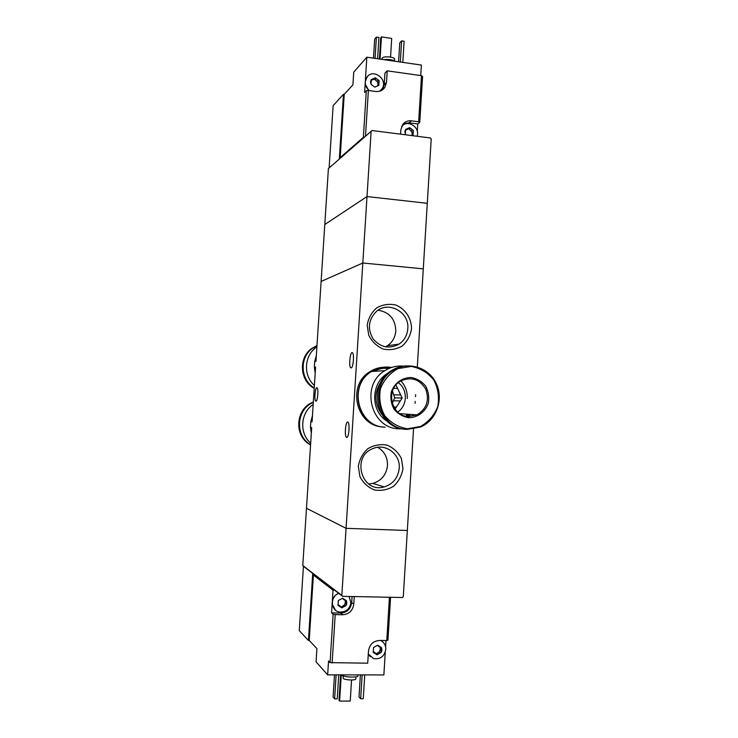 <?xml version="1.0" encoding="UTF-8"?>
<svg xmlns="http://www.w3.org/2000/svg" width="738" height="738" viewBox="0 0 738 738"><rect width="100%" height="100%" fill="white"/><g stroke="black" fill="none" stroke-linecap="round" stroke-linejoin="round"><path stroke-width="1.11" d="M316.316 355.771L314.711 361.482L314.342 367.192L315.587 367.063L312.063 421.804L310.818 421.647L310.449 427.376L311.685 427.57L306.482 508.27L346.067 528.325L407.33 530.484L403.289 596.636L402.394 597.503L342.644 596.341L341.832 595.428L346.067 528.325L407.33 530.484L413.511 429.073M314.342 367.192L315.2 373.087M314.711 361.482L315.965 361.334L321.113 281.436L362.819 263.005L346.067 528.325L306.482 508.27L302.783 565.539L341.832 595.428M310.449 427.376L311.316 433.28M312.442 415.891L310.818 421.647M411.527 328.807C411.509 318.262 405.319 308.89 395.789 305.025C389.092 303.595 382.745 304.536 376.74 307.829C371.555 312.386 368.373 318.161 367.192 325.163L368.788 335.366C372.035 341.685 376.814 346.251 383.142 349.046C389.867 350.402 396.195 349.406 402.145 346.057C407.256 341.491 410.383 335.735 411.527 328.807M407.256 398.538C407.551 391.721 405.439 385.826 400.928 380.863M402.966 468.602L401.389 458.473C398.179 452.256 393.428 447.818 387.118 445.152C380.374 443.944 373.981 445.097 367.939 448.612C362.718 453.381 359.507 459.304 358.327 466.398L359.923 476.628C363.188 482.892 368.004 487.329 374.378 489.94C381.14 491.084 387.524 489.866 393.511 486.305C398.658 481.527 401.813 475.623 402.966 468.602M371.131 131.281L367.007 196.557L324.785 224.536L367.007 196.557L427.284 203.31L367.007 196.557L362.819 263.005L321.113 281.436L328.401 168.605L372.035 130.525L430.439 137.969L431.213 138.938L423.289 268.844L362.819 263.005L423.289 268.844L417.302 366.98M415.614 394.673L415.494 396.601M415.199 401.398L415.088 403.317M346.703 437.413L346.5 437.33C344.222 436.167 345.679 420.337 347.902 422.182C350.061 423.197 348.88 438.206 346.703 437.413M351.103 367.911L350.799 367.828C348.539 366.703 350.209 350.937 352.395 352.746C354.48 353.686 353.244 368.151 351.103 367.911M315.956 401.177L315.781 401.121C314.019 400.264 315.31 386.325 317.017 387.791C318.678 388.52 317.644 401.62 315.956 401.177M368.649 483.962L372.893 483.418C381.528 480.678 386.389 474.691 387.487 465.457C387.653 457.403 384.406 451.352 377.736 447.302M399.24 468.261C400.559 454.442 385.937 443.104 373.41 448.409C350.882 455.936 361.463 493.74 384.138 486.914C393.068 484.063 398.105 477.846 399.24 468.261M391.481 399.747L391.583 394.682M385.467 346.869L387.404 345.753C392.459 342.211 395.264 337.284 395.808 330.956C395.384 319.074 389.479 312.156 378.096 310.2M407.8 328.733C409.553 312.229 388.714 300.514 376.528 311.353C368.456 319.388 367.275 328.511 372.985 338.705C380.476 347.543 389.184 349.332 399.12 344.083C404.35 340.402 407.247 335.292 407.8 328.733M392.459 391.112L393.668 394.83L400.669 394.922L397.542 388.336L393.658 388.363M407.92 417.653L410.439 414.424M391.592 367.459C384.48 366.306 377.819 367.653 371.601 371.5C347.672 385.144 357.875 427.016 385.088 427.182M407.57 416.49L409.249 414.341M389.498 368.234C384.037 367.727 378.852 368.76 373.945 371.352M403.981 366.177C397.164 365.467 390.799 366.961 384.895 370.651C359.978 384.895 370.624 428.658 398.954 428.815L402.275 428.815M388.373 372.93C370.642 382.155 370.024 411.38 387.395 421.37M382.247 379.941C374.12 391.158 373.889 402.533 381.546 414.092M406.214 365.882C400.983 366.14 396.112 367.69 391.62 370.541C366.915 384.655 376.731 428.058 404.793 429.165M408.668 417.708C417.533 417.643 425.263 411.942 428.298 403.289C429.359 397.228 428.474 391.5 425.641 386.103C421.785 381.445 416.952 378.585 411.131 377.505C402.275 377.487 394.452 383.142 391.343 391.86C390.264 397.966 391.158 403.741 394.027 409.175C397.948 413.852 402.819 416.693 408.668 417.708M405.762 416.186L407.311 414.202M388.852 368.511L383.852 368.253M405.946 416.232L407.514 414.212M388.926 368.483L383.954 368.244M407.108 416.426L408.695 414.295M383.769 367.201C378.852 367.469 374.277 368.935 370.052 371.601C346.639 384.95 355.947 425.881 382.561 426.924M407.717 417.625L410.236 414.405M391.491 367.487C384.35 366.306 377.662 367.644 371.417 371.518C348.179 384.775 356.971 425.392 383.363 427.025M407.376 416.463L409.046 414.322M389.433 368.262C383.935 367.718 378.705 368.751 373.76 371.362M392.21 403.345L393.308 400.743L400.291 400.965L396.38 407.09L393.714 406.952M393.668 394.83L394.747 397.883L393.308 400.743M397.699 412.025C407.597 405.762 407.92 389.341 398.28 382.681M396.048 385.199L397.542 388.336M400.291 400.965L402.155 398.059L400.669 394.922M395.079 409.129L396.38 407.09M402.155 398.059L394.747 397.883M381.149 648.711L381.186 652.42L381.952 650.021L381.481 647.613L377.653 645.178L373.52 647.549L373.225 652.364L377.063 654.79L381.186 652.42L376.823 654.754L374.95 652.641L373.225 652.364L373.52 647.549L377.653 645.178L379.424 647.023L380.891 647.134L381.481 647.613L381.149 648.711L380.245 647.955L380.098 650.39L379.111 651.995L380.042 652.779L379.138 652.005M346.085 601.802L346.113 605.511L346.888 603.112L346.417 600.686L342.533 598.195L338.336 600.538L338.022 605.372L341.915 607.863L346.113 605.511L341.786 607.844L339.609 605.667L338.022 605.372L338.336 600.538L342.626 598.195L344.563 600.142L346.417 600.686L346.085 601.802L345.283 601.175L345.126 603.629L344.12 605.234L344.923 605.87M389.433 597.245L386.777 640.529L387.948 640.169L390.587 597.273M354.258 596.562L353.779 604.164L351.703 602.577C350.688 609.025 347.035 612.522 340.753 613.066L331.593 612.927L333.133 614.265L330.07 662.623L367.718 663.185L368.474 651.073C369.498 644.588 373.133 641.045 379.378 640.455L386.777 640.529M332.137 663.038L335.209 614.625L342.755 614.736C349.083 614.182 352.755 610.658 353.779 604.164M335.209 614.625L333.133 614.265M330.07 662.623L328.539 660.99L327.663 674.855L383.871 674.929L385.273 652.088M385.596 646.792L385.983 640.519M308.429 640.427L299.287 630.676L303.438 566.286L312.728 573.408L308.429 640.427L309.204 640.436L313.401 575.022L333.032 590.16L332.386 600.409C333.355 596.977 335.458 594.607 338.696 593.315M309.204 640.436L316.925 648.637L316.076 661.866L327.663 674.855M335.393 610.058L332.155 604.044L331.593 612.927M303.438 566.286L302.783 565.539M313.401 575.022L314.877 575.059M312.728 573.408L342.644 596.341M343.142 677.991L343.142 678.047C342.856 680.021 356.205 680.814 355.836 678.803L355.965 676.764M341.454 674.873C342.561 677.318 358.567 677.973 358.05 675.556L358.096 674.892M336.131 674.864L334.618 698.868L333.096 697.078L334.499 674.864M334.618 698.868L337.238 698.858L338.751 674.873M362.155 674.901L360.67 698.766L359.009 696.976L360.384 674.901M360.67 698.766L363.253 698.748L364.738 674.901M341.279 674.873L339.628 701.1L339.019 700.38L340.624 674.873M339.628 701.1L350.236 701.054L351.556 680.012M334.618 590.188L333.032 590.16M351.703 602.577L352.081 596.525M370.31 656.719L368.28 654.108M380.66 640.473L382.441 641.608M332.386 600.409L332.155 604.044M338.853 593.435C329.904 596.193 330.43 610.852 339.526 612.023C345.891 612.328 349.674 609.219 350.873 602.688L349.102 596.461M341.011 607.143L344.12 605.234M345.578 600.151L345.283 601.175M343.511 599.505L342.506 598.269L343.308 598.887M339.932 605.741L337.958 605.169M368.299 653.933L373.539 658.582C380.273 659.551 384.35 656.497 385.789 649.44C385.854 645.224 384.092 642.226 380.513 640.464M376.112 653.933L379.111 651.995M380.568 647.078L380.245 647.955M378.529 646.322L377.533 645.187M375.052 652.678L373.124 651.995M371.122 83.228L371.269 79.584L370.513 81.835L370.974 84.252L374.766 87.13L378.852 85.34L379.147 80.682L375.356 77.804L371.269 79.584L374.101 78.938L375.356 77.804L379.147 80.682L378.437 82.305L378.852 85.34L374.766 87.13L370.974 84.252L371.002 83.348M406.223 134.722L405.319 134.085L405.605 129.445L404.858 131.687L405.734 134.823M411.915 135.451L413.077 135.072L413.363 130.441L409.627 127.628L405.605 129.445L408.262 128.882L409.627 127.628L413.363 130.441L412.579 135.691M365.485 136.207L368.382 90.47L366.316 90.691L364.6 92.453L365.144 83.883L368.788 90.525M340.855 157.72L340.172 157.637L363.364 137.323L366.316 90.691M363.364 137.323L364.295 137.25M400.559 134.159L400.835 129.842L402.893 124.298C405.107 121.622 407.957 120.46 411.453 120.82L418.667 121.761L421.499 75.691L387.219 70.83L386.481 82.508L384.203 84.759L382.367 89.953M368.382 90.47L375.743 91.475C379.553 91.863 382.579 90.534 384.802 87.508L386.481 82.508M418.667 121.761L419.756 122.36L422.588 76.374L421.499 75.691M340.172 157.637L344.231 94.372L352.921 84.833L353.733 72.121L366.841 57.195L365.365 80.377L367.496 76.521M420.725 75.58L421.38 65.064L366.841 57.195M419.756 122.36L417.754 123.919L409 122.776L403.252 123.864M417.293 131.41L417.754 123.919M329.13 167.969L333.142 105.626L343.474 94.27L339.314 159.067M344.231 94.372L343.474 94.27M394.433 60.756L394.535 59.224C395.162 57.02 383.926 55.848 382.339 57.951L382.109 58.468M395.494 61.328C392.57 59.732 388.649 59.16 383.723 59.63M402.81 62.389L404.12 41.245L401.62 40.867L399.765 42.85L398.585 61.78M401.62 40.867L400.3 62.029M377.588 58.745L378.935 37.481L376.398 37.103L374.673 39.114L373.474 58.154M376.398 37.103L375.052 58.376M390.55 57.094L391.712 38.431L381.445 36.9L380.753 37.693L379.415 59.012M381.445 36.9L380.052 59.105M401.62 126.456L402.699 125.442M380.753 90.294L379.664 91.217M384.203 84.759L384.932 73.163L387.219 70.83M417.062 136.262C420.466 127.185 407.238 118.883 401.564 126.595M407.699 129.325L405.605 129.989L406.564 129.233M408.538 128.458L412.173 132.259L412.136 135.488M365.365 80.377L365.144 83.883M379.535 91.254L381.915 88.92C388.834 79.51 372.542 67.49 366.611 77.693L365.264 81.927C365.162 85.442 366.491 88.329 369.258 90.59M373.677 79.372L371.389 80.304L372.256 79.4M377.93 82.794L378.022 85.756M374.184 78.809L378.114 82.601M310.68 443.16C299.084 433.381 300.431 412.763 313.18 404.442M310.587 444.673C295.089 436.14 296.095 410.402 312.183 402.893L313.318 402.339M314.406 385.439C303.115 375.743 304.065 355.799 316.187 347.377L316.897 346.878M314.25 387.893C300.246 379.904 299.305 357.34 312.571 348.271L316.971 345.725M407.164 429.396L420.586 427.007C436.536 420.226 443.953 399.074 436.084 383.197C428.501 367.155 407.671 360.864 392.967 370.448C367.736 384.867 378.493 429.239 407.164 429.396M407.413 428.796L420.531 426.472C428.575 421.896 434.331 415.208 437.809 406.389C439.442 397.016 438.068 388.151 433.695 379.802C427.736 372.579 420.254 368.124 411.232 366.435L398.077 368.576C389.922 373.068 384.055 379.756 380.467 388.658C378.779 398.16 380.181 407.136 384.655 415.586C390.753 422.837 398.336 427.237 407.413 428.796M408.409 416.546L416.979 414.885C426.776 408.769 429.682 400.134 425.688 388.991C419.424 379.037 411.029 376.408 400.494 381.112C384.978 389.323 391.039 416.38 408.409 416.546M342.755 614.736L340.753 613.066M341.998 606.424L342.792 607.06M345.126 603.629L345.928 604.256M338.207 605.132L338.991 605.769M377.017 653.204L377.902 653.979M380.098 650.39L381.002 651.156M377.616 645.178L378.409 645.842M373.28 651.958L374.166 652.733M411.453 120.82L409 122.776M411.905 134.74L412.883 133.993M412.053 132.388L413.031 131.641M411.278 130.718L412.256 129.962M409.387 129.288L410.356 128.532M375.135 87.102L375.605 86.632M377.782 85.156L378.668 84.27M377.146 81.106L378.031 80.202M375.227 79.649L376.103 78.745M310.569 444.922C294.49 436.859 295.052 410.476 311.427 402.847L313.336 401.961M312.571 348.271L311.814 348.41C298.272 357.635 299.665 380.762 314.222 388.336C299.674 380.762 298.29 357.626 311.814 348.41L316.98 345.541M346.5 437.33L347.017 437.357M350.799 367.828L351.279 367.856M372.893 483.418L384.138 486.914M387.404 345.753L399.12 344.083M371.601 371.5L384.895 370.651M391.62 370.541L392.967 370.448C407.69 360.873 428.547 367.173 436.13 383.216C443.999 399.092 436.564 420.236 420.586 427.007M370.052 371.601L371.417 371.518M399.821 413.667L416.979 414.885L408.455 416.564C391.14 416.49 385.015 389.313 400.494 381.112M343.142 678.047L343.271 675.953M343.871 605.169L344.637 605.787M344.268 605.271L345.08 605.916M337.995 605.298L338.631 605.815M338.899 605.086L339.609 605.667M341.057 607.254L341.786 607.844M379.055 651.977L379.941 652.743M373.216 652.346L373.705 652.77M374.157 651.949L374.95 652.641M376.232 654.246L376.814 654.754M382.109 58.394L382.044 59.391M384.802 87.508L382.533 89.722M411.832 132.6L412.763 131.89M412.173 132.259L413.169 131.502M377.616 83.145L378.437 82.305M312.183 402.893L311.427 402.847C296.362 409.941 294.194 433.492 307.783 443.095M316.87 347.257L316.187 347.377"/></g></svg>
